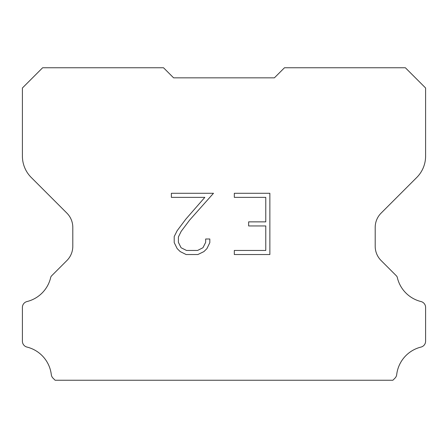 <?xml version="1.0" encoding="UTF-8"?>
<svg xmlns="http://www.w3.org/2000/svg" width="448" height="448" viewBox="0 0 448 448"><rect width="100%" height="100%" fill="white"/><g stroke="black" fill="none" stroke-linecap="round" stroke-linejoin="round"><path stroke-width="0.67" d="M265.776 250.449L265.776 225.949L248.634 225.949L248.634 221.866L265.776 221.866L265.776 197.366L234.321 197.366L234.321 193.284L269.864 193.284L269.864 254.531L234.321 254.531L234.321 250.449L265.776 250.449M209.815 238.997L209.815 242.67L206.909 248.651L203.879 251.619L197.893 254.531L186.133 254.531L180.191 251.574L177.162 248.59L174.21 242.609L174.21 236.55L177.162 230.686L185.814 219.167L204.831 197.366L171.377 197.366L171.377 193.284L213.489 193.284L189.644 220.069L181.149 231.386L178.399 236.975L178.399 242.351L181.07 247.738L186.491 250.449L197.579 250.449L202.961 247.733L205.671 242.351L205.671 238.997L209.815 238.997M173.6 77.84L163.52 67.76L42.633 67.76L22.4 87.993L22.4 156.111A30.24 30.24 0 0 0 31.259 177.492L66.898 213.13A20.16 20.16 0 0 1 72.8 227.382L72.8 246.282A20.16 20.16 0 0 1 66.898 260.534L51.856 275.576A5.908 5.908 0 0 0 50.798 277.01A32.256 32.256 0 0 1 26.998 301.549A6.048 6.048 0 0 0 22.4 307.423L22.4 341.208A6.048 6.048 0 0 0 26.998 347.077A32.256 32.256 0 0 1 51.296 374.601A6.048 6.048 0 0 0 53.189 378.319L55.11 380.24L392.89 380.24L394.811 378.319A6.048 6.048 0 0 0 396.704 374.601A32.256 32.256 0 0 1 421.002 347.077A6.048 6.048 0 0 0 425.6 341.208L425.6 307.423A6.048 6.048 0 0 0 421.002 301.549A32.256 32.256 0 0 1 397.202 277.01A5.908 5.908 0 0 0 396.144 275.576L381.102 260.534A20.16 20.16 0 0 1 375.2 246.282L375.2 227.382A20.16 20.16 0 0 1 381.102 213.13L416.741 177.492A30.24 30.24 0 0 0 425.6 156.111L425.6 87.993L405.367 67.76L284.48 67.76L274.4 77.84L173.6 77.84"/></g></svg>
